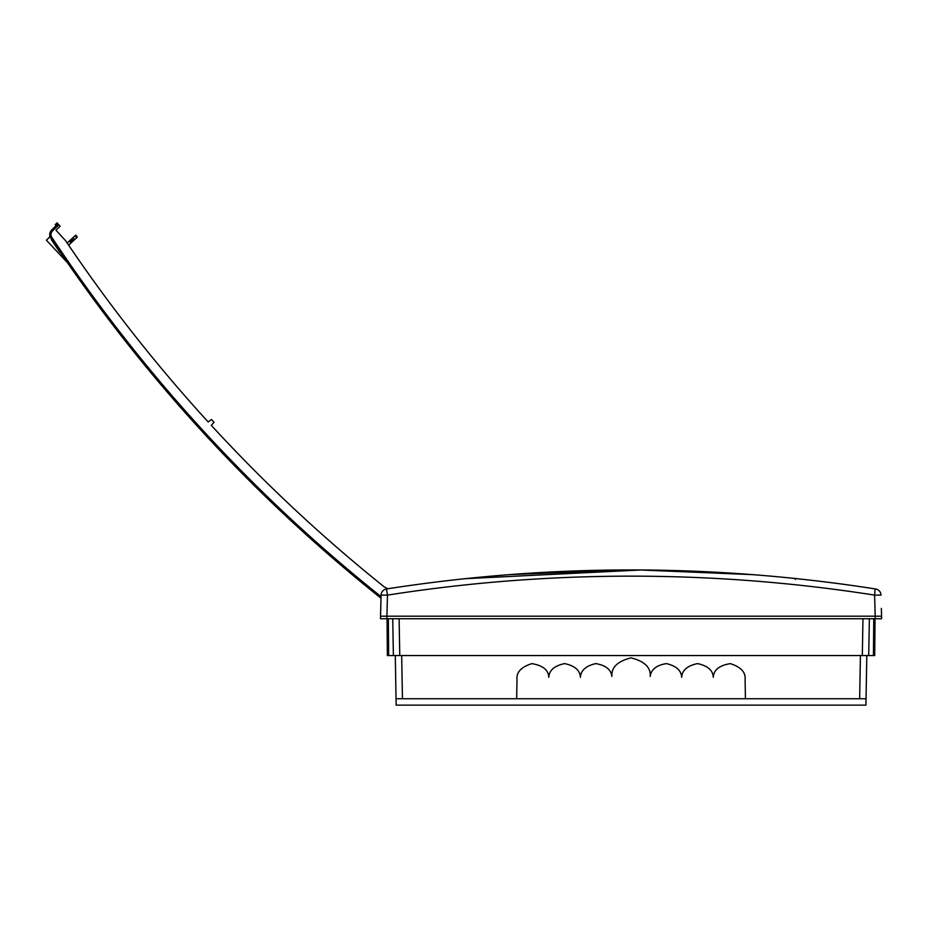 <?xml version="1.0" encoding="UTF-8"?>
<svg xmlns="http://www.w3.org/2000/svg" width="928" height="928" viewBox="0 0 928 928"><rect width="100%" height="100%" fill="white"/><g stroke="black" fill="none" stroke-linecap="round" stroke-linejoin="round"><path stroke-width="1.39" d="M381.072 595.115L387.463 595.115L386.477 588.967A6.392 6.392 0 0 0 381.072 595.115L380.526 616.192L881.554 616.192L881.6 618.744L875.208 618.744L875.162 616.192L386.906 616.192L387.463 595.115A1573.482 1572.937 180 0 1 874.617 595.115L875.092 588.886M798.335 578.817L796.433 578.608M798.173 578.794L795.702 578.538M875.174 616.192L874.617 595.115L881.008 595.115A6.392 6.392 0 0 0 875.603 588.967C712.565 563.586 549.515 563.586 386.477 588.967C549.515 563.598 712.565 563.598 875.603 588.967M752.62 574.618L639.473 569.954M622.618 569.954L508.509 574.687M881.554 616.192L881.356 608.397M753.571 574.687L641.573 569.966M641.236 569.966L464.522 578.724M306.078 534.621L380.99 598.2L380.492 618.744L875.208 618.744M381.002 597.876L380.84 598.084C252.056 495.285 142.03 375.295 50.785 238.078C49.068 235.376 49.37 232.661 51.678 229.958L57.965 223.88L57.037 222.871L55.216 224.669L56.121 225.655L57.965 223.88L58.824 224.82L52.56 230.875A5.116 5.116 -132.5 0 0 51.852 237.382A1568.703 1568.645 -132.5 0 0 380.608 596.275M58.824 224.82L60.123 226.235L55.982 230.225L65.668 240.793A1559.121 1559.052 -132.5 0 0 208.197 421.973L211.456 419.479L214.043 422.298L211.271 425.326A1559.121 1559.052 -132.5 0 0 384.215 586.867L387.846 588.758L384.215 586.867A1559.179 1559.179 0 0 1 383.322 586.148M75.76 235.12L77.326 237.162L76.746 237.684L75.064 235.758L75.76 235.12L77.326 237.162M68.614 245.143L71.05 242.904L69.322 241.025L75.064 235.758M67.164 243.008L69.322 241.025M69.89 240.503L71.711 242.301L72.152 241.895L70.331 240.108M70.899 239.586L72.616 241.466L73.567 240.596L71.839 238.716M73.068 237.603L74.75 239.517L76.746 237.684M74.75 239.517L73.567 240.596M71.711 242.301L71.05 242.904M50.216 237L51.678 229.947L52.56 230.875M50.425 231.652L49.834 233.404M49.729 234.714L49.88 235.956M57.617 248.286L57.304 248.507A1570.42 1570.42 0 0 0 57.443 248.716L59.926 252.37M57.304 248.507L51.376 239.656M52.78 241.767L54.845 244.841M62.002 255.432L63.406 257.485M64.229 258.007L57.768 248.507M50.066 236.594L46.4 240.201L67.384 262.589M395.293 655.551L396.152 705.129L865.928 705.129L866.044 698.738L859.653 698.738L860.407 655.551M745.428 698.738L745.091 679.574C745.845 672.29 740.892 666.977 730.255 663.636C719.235 665.446 713.586 670.004 713.307 677.324C712.924 670.306 707.658 665.736 697.496 663.601C687.323 665.736 682.057 670.306 681.674 677.324C681.268 670.422 676.152 665.852 666.316 663.601C656.363 665.295 650.992 669.575 650.203 676.442C650.934 667.487 644.554 661.293 631.04 657.848C617.538 661.293 611.146 667.487 611.888 676.442C611.088 669.575 605.717 665.295 595.776 663.601C585.939 665.852 580.812 670.422 580.406 677.324C580.035 670.306 574.757 665.736 564.595 663.601C554.434 665.736 549.156 670.306 548.784 677.324C548.494 670.004 542.857 665.446 531.837 663.636C521.188 666.977 516.246 672.29 517 679.574L516.664 698.738L859.653 698.738M396.047 698.738L402.439 698.738L401.685 655.551M392.741 618.744L393.379 655.551L399.771 655.551L399.121 618.744M387.046 618.744L387.37 655.551L393.379 655.551M866.798 655.551L866.044 698.738M869.35 618.744L868.712 655.551L399.771 655.551M875.034 618.744L874.71 655.551L868.712 655.551M516.664 698.738L402.439 698.738M380.84 598.084C252.056 495.297 142.03 375.295 50.785 238.078L51.852 237.382M386.872 618.744L386.918 616.192M388.646 655.551L388.333 618.744M862.321 655.551L862.959 618.744M873.434 655.551L873.758 618.744M795.261 579.513L795.238 578.48M50.785 238.078C49.138 235.155 49.428 232.452 51.678 229.947L51.678 229.947"/></g></svg>
